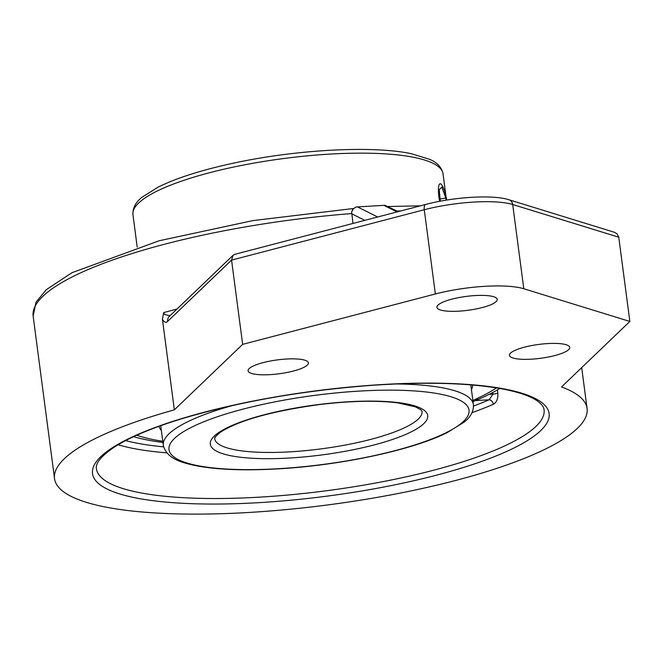 <?xml version="1.0" encoding="UTF-8"?>
<svg xmlns="http://www.w3.org/2000/svg" width="663" height="663" viewBox="0 0 663 663"><rect width="100%" height="100%" fill="white"/><g stroke="black" fill="none" stroke-linecap="round" stroke-linejoin="round"><path stroke-width="0.99" d="M162.932 442.445A208.025 47.811 -7.5 0 1 133.603 436.693A208.025 47.811 -7.5 0 0 162.932 442.445M499.852 388.468A208.025 47.811 -7.5 0 1 473.017 401.621A208.025 47.811 -7.5 0 0 475.52 400.585L489.153 399.781A221.251 50.852 -7.5 0 1 473.515 406.063M162.775 441.268A199.497 45.855 -7.5 0 1 136.777 435.235M496.413 387.888A199.497 45.855 -7.5 0 1 472.86 400.444M161.349 430.436A158.316 36.39 -7.5 0 1 158.963 426.334M472.678 385.029A158.316 36.39 -7.5 0 1 471.434 389.612M439.577 201.32A17.18 3.655 -100.4 0 1 440.058 183.767A17.18 3.655 -100.4 0 1 446.779 200.052M440.323 201.179L439.196 189.751L441.831 187.074L445.809 197.997L446.025 200.176M445.809 197.997L440.116 199.049M353.52 208.439L351.647 211.961L352.782 209.143L355.998 207.005L384.913 205.298L398.214 211.621M352.998 223.439L351.647 211.961M174.344 409.842L242.65 344.354L435.359 293.982A64.352 14.793 -7.5 0 1 523.795 288.753L629.85 321.456L561.544 386.943A268.565 61.734 -7.5 0 1 587.078 408.524A268.565 61.734 -7.5 0 1 328.865 504.783A268.565 61.734 -7.5 0 1 54.54 478.636A268.565 61.734 -7.5 0 1 174.344 409.842L162.41 319.201L163.653 312.613L164.449 314.453L169.952 315.795M435.359 293.982L424.27 209.74A6.439 3 -104.6 0 1 425.87 204.395L234.801 254.335L232.986 255.354L231.561 260.111L424.27 209.74A64.352 14.793 -7.5 0 1 512.698 204.502A6.439 5.602 -72.9 0 0 508.977 199.762L614.386 232.265L617.013 233.79L618.761 237.205L629.85 321.456M232.986 255.354L169.347 316.375A6.439 5.975 46.2 0 0 169.322 316.392A6.439 5.975 46.2 0 0 167.648 321.381L231.561 260.111L242.65 344.354M510.56 353.097A30.407 6.986 -7.5 0 1 543.254 343.923A30.407 6.986 -7.5 0 1 569.741 347.404A30.407 6.986 -7.5 0 1 540.511 358.302A30.407 6.986 -7.5 0 1 509.457 355.343A30.407 6.986 -7.5 0 1 510.56 353.097M438.036 305.071A30.407 6.986 -7.5 0 1 470.73 295.905A30.407 6.986 -7.5 0 1 497.217 299.386A30.407 6.986 -7.5 0 1 467.987 310.284A30.407 6.986 -7.5 0 1 436.934 307.317A30.407 6.986 -7.5 0 1 438.036 305.071M249.197 368.553A30.407 6.986 -7.5 0 1 281.891 359.387A30.407 6.986 -7.5 0 1 308.386 362.868A30.407 6.986 -7.5 0 1 279.156 373.766A30.407 6.986 -7.5 0 1 248.095 370.808A30.407 6.986 -7.5 0 1 249.197 368.553M497.83 393.068C498.17 398.678 496.662 402.424 493.297 404.314A4.508 3.423 66.5 0 0 489.153 399.781L492.94 394.095A4.508 1.036 172.5 0 0 497.83 393.068L497.416 389.927M477.982 398.123L475.52 400.585M232.556 405.499A156.385 35.943 172.5 0 0 163.322 445.412C166.985 459.343 182.673 462.666 194.905 465.501C216.204 469.702 243.959 470.829 278.187 468.865C340.666 465.376 412.461 450.086 447.21 432.599L464.117 422.14C470.647 417.11 473.747 411.259 473.407 404.587A156.385 35.943 172.5 0 0 396.201 383.96M290.386 451.818A104.58 24.034 -7.5 0 1 214.679 438.649L214.787 438.003C216.478 436.453 211.364 440.224 220.008 432.5C238.531 420.433 271.747 411.11 319.657 404.538C350.586 400.866 376.576 400.295 397.626 402.839L415.378 406.817L420.947 409.85L422.041 411.35A104.58 24.034 -7.5 0 1 290.386 451.818M289.673 458.009A109.644 25.202 172.5 0 0 424.37 410.463A109.644 25.202 172.5 0 0 242.981 421.196A109.644 25.202 172.5 0 0 289.673 458.009M278.526 468.7A151.313 34.783 -7.5 0 1 214.083 417.889A151.313 34.783 -7.5 0 1 464.407 403.079A151.313 34.783 -7.5 0 1 278.526 468.7M137.208 247.1L132.94 214.63A156.385 35.943 -7.5 0 1 283.292 158.581A156.385 35.943 -7.5 0 1 443.025 173.805L445.975 196.223M384.051 205.431L397.071 211.92M351.73 213.801L364.849 220.348M377.678 216.992L357.63 206.997M397.046 211.033A268.565 61.734 -7.5 0 1 400.908 210.917M54.54 478.636L33.15 316.16A268.565 61.734 -7.5 0 1 351.705 213.569M176.946 309.082A268.565 61.734 172.5 0 0 163.653 312.613M162.402 319.193C164.175 322.409 165.924 323.138 167.648 321.381M523.795 288.753L512.698 204.502L618.761 237.205M259.208 502.637A230.26 52.924 172.5 0 0 542.077 402.789A230.26 52.924 172.5 0 0 161.142 425.323A230.26 52.924 172.5 0 0 259.208 502.637M259.846 497.134A225.76 51.888 -7.5 0 1 96.408 468.7C95.364 463.164 101.298 455.995 114.227 447.177C129.592 437.307 152.391 427.743 182.64 418.494C239.177 401.745 301.88 390.714 370.741 385.418C424.262 381.722 467.73 382.816 501.162 388.709C518.723 392.007 530.964 396.225 537.892 401.355C541.87 404.43 543.925 407.231 544.066 409.767A225.76 51.888 -7.5 0 1 259.846 497.134M118.147 444.757A225.76 51.888 172.5 0 0 166.744 452.846M472.023 412.651A225.76 51.888 172.5 0 0 493.297 404.314M163.595 446.862A221.251 50.852 -7.5 0 1 125.663 440.597M492.733 392.521L492.94 394.095L489.261 394.311M473.407 404.587L470.813 384.871M163.322 445.412L160.728 425.696M132.94 214.63C132.6 207.983 135.675 202.149 142.164 197.135L158.25 187.057C176.565 178.032 201.328 170.134 232.531 163.363C295.11 149.639 372.216 145.338 411.193 153.675L429.707 159.352C437.207 162.518 441.641 167.333 443.025 173.805M356.304 206.98L384.755 205.298M387.979 206.516L420.383 205.828M33.15 316.16L35.959 302.245L46.335 289.656L71.969 272.708L159.045 240.793L252.901 220.613L353.454 208.505M587.078 408.524L581.691 367.625M508.977 199.762C492.684 194.458 453.782 197.002 425.87 204.395"/></g></svg>
